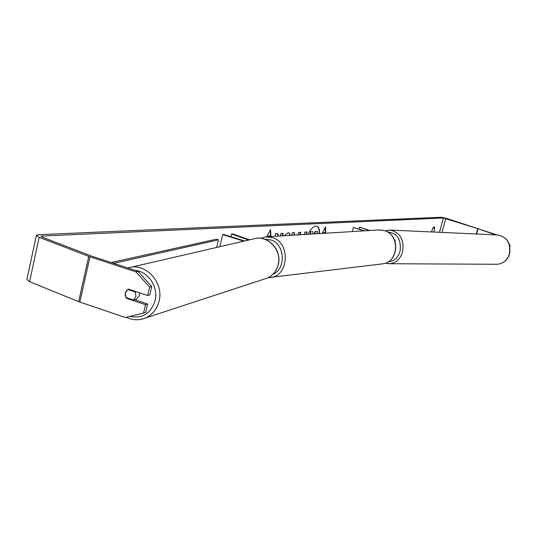 <?xml version="1.0" encoding="UTF-8"?>
<svg xmlns="http://www.w3.org/2000/svg" width="537" height="537" viewBox="0 0 537 537"><rect width="100%" height="100%" fill="white"/><g stroke="black" fill="none" stroke-linecap="round" stroke-linejoin="round"><path stroke-width="0.81" d="M394.373 239.616L395.225 240.301L394.722 240.442M369.825 230.507L359.582 227.07L369.02 230.554M364.63 230.823L353.413 227.399L352.319 231.575M363.824 230.87L353.413 227.399M359.582 227.07L359.085 228.977M243.744 241.18L222.721 234.602L223.6 234.421L244.59 240.985M248.691 240.032L231.568 233.991L230.903 236.71M249.53 239.838L232.763 233.924L231.568 233.991M222.721 234.602L219.781 246.725M139.445 292.786L139.425 295.551L136.217 299.398L135.398 299.633M135.935 296.545L133.491 300.029L125.92 297.498L125.329 293.007L127.759 289.517L135.344 292.041L135.935 296.545M136.217 299.398L133.491 300.029M128.786 289.242L127.759 289.517M135.344 292.041L136.358 291.759M319.582 233.575C319.716 229.5 318.817 227.057 316.884 226.245L315.87 226.111C313.138 226.486 310.534 229.212 308.05 234.28M319.24 233.595C319.394 229.588 318.555 227.117 316.709 226.198M278.193 236.099L277.951 233.622L275.159 233.783L275.421 236.267M282.536 235.837L283.167 233.327L280.878 233.454L280.247 235.971M297.599 234.917L298.706 232.434L300.935 232.306L299.807 234.783M292.068 235.253L292.168 232.81L294.524 232.675L294.404 235.112M431.627 231.944L432.553 228.554L434.292 226.742L434.748 228.413L433.755 232.044M495.685 234.864L477.776 228.668L443.394 217.982L41.933 236.038L41.081 236.287L42.269 237.159L91.767 256.176L138.076 271.353L151.749 286.516L149.783 294.907L147.668 295.518L128.497 289.148C125.014 291.262 124.316 294.303 126.396 298.27L145.527 304.674L143.574 313.051L145.695 312.38L147.648 304.029L145.527 304.674M267.131 236.005L268.339 236.079L267.05 236.159L270.588 229.601L270.903 235.924L269.628 236.005L269.467 236.629M268.339 236.079L268.185 236.71M324.059 233.3L324.241 232.581L325.664 232.635L325.563 226.815L322.408 232.83L323.496 232.763L323.348 233.34M324.583 232.696L324.429 233.28M304.311 234.508L304.935 232.078L307.057 231.957L306.439 234.374M284.187 235.736L288.174 232.722L288.94 232.823L290.624 235.34M496.947 234.924L446.771 218.458L441.092 217.25L38.416 234.689L36.409 235.28L39.167 237.3L88.773 256.391L135.921 271.876L138.076 271.353M151.749 286.516L149.642 287.1L147.668 295.518M149.642 287.1L135.921 271.876M36.368 235.441L26.884 279.468L29.589 281.683L78.644 301.626L125.369 317.515L143.574 313.051M134.666 299.693L147.648 304.029M509.405 244.59L510.13 245.49L509.868 246.416M510.13 245.49L509.653 245.469M434.748 228.413L432.936 227.829M127.39 297.988L126.396 298.27M314.44 233.884L315.058 231.487L317.454 231.487L316.877 233.736M315.058 231.487L317.454 231.487M314.823 233.863L315.4 231.608M310.42 234.132L310.232 231.762L312.984 231.742L313.138 233.964M312.984 231.742L310.232 231.762M310.748 234.112L310.574 231.883M270.265 230.205L270.547 235.803L270.903 235.924M270.547 235.803L269.628 236.005M269.265 235.877L269.071 236.656M322.482 232.689L323.496 232.763M324.241 232.581L325.321 232.521L325.234 227.44M325.321 232.521L325.664 232.635M300.525 232.333L299.391 234.803M294.162 232.696L294.041 235.132M306.674 231.977L306.056 234.4M277.851 236.119L277.602 233.642M282.14 235.857L282.771 233.347M288.758 232.769L290.295 235.36M111.112 262.526L216.377 239.207L218.472 239.858L216.633 247.45M113.596 263.338L218.472 239.858M142.171 319.106L145.628 317.938C152.508 314.749 156.985 309.191 159.046 301.264C164.302 282.281 144.889 261.747 127.799 267.99M135.223 270.42C148.299 271.447 158.663 287.221 155.086 300.767C150.823 313.534 142.426 318.75 129.887 316.407M131.062 267.245L253.034 239.032C266.929 233.957 282.502 249.953 278.092 264.922C276.367 271.165 272.709 275.568 267.117 278.132L264.023 279.146M443.394 217.982L439.467 232.299M41.933 236.038L41.738 236.931M89.974 256.814L79.838 302.069M445.831 218.505L442.011 232.42M477.776 228.668L476.285 233.978M478.071 228.769L476.608 233.991M39.167 237.3L29.589 281.683M88.773 256.391L78.644 301.626M496.53 264.271L497.121 264.271C503.095 263.788 507.17 260.364 509.344 254.014C510.902 243.14 506.908 236.783 497.349 234.938L390.184 230.058M385.076 230.789L389.64 230.031C399.984 232.118 404.307 239.415 402.609 251.927C400.246 259.237 395.836 263.17 389.372 263.727L388.862 263.727M388.157 261.828C393.957 261.385 397.917 257.888 400.038 251.336C401.468 239.562 397.286 233.085 387.486 231.91M381.606 263.956L382.941 263.795C398.709 262.016 400.072 234.85 384.552 230.628L378.612 229.97L267.124 236.777M260.613 238.3L265.828 236.857L272.642 237.663C290.47 242.784 289.047 275.421 270.97 277.441L268.117 277.669M272.897 274.239C286.382 268.943 284.979 244.006 270.95 239.945L264.768 239.233M395.225 240.301L394.99 241.167M255.498 238.441C269.104 235.629 282.261 250.954 278.22 264.842C276.488 271.104 272.789 275.535 267.117 278.132L145.628 317.938C139.204 320.549 132.773 320.327 126.336 317.28M497.786 234.958C507.243 237.092 511.164 243.429 509.546 253.974C507.384 260.324 503.243 263.761 497.121 264.271L389.372 263.727L385.385 263.157M268.111 277.669L382.941 263.795C398.917 261.915 400.28 234.944 384.667 230.642L379.652 229.903"/></g></svg>
